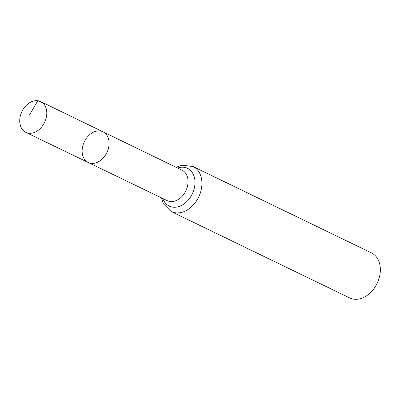 <?xml version="1.0" encoding="UTF-8"?>
<svg xmlns="http://www.w3.org/2000/svg" width="400" height="400" viewBox="0 0 400 400"><rect width="100%" height="100%" fill="white"/><g stroke="black" fill="none" stroke-linecap="round" stroke-linejoin="round"><path stroke-width="0.6" d="M100.13 130.97A17.025 12.515 -64.2 0 0 83.54 143.59A17.025 12.515 -64.2 0 0 88.2 162.485A17.025 12.515 -64.2 0 0 106.875 152.605A17.025 12.515 -64.2 0 0 103.04 131.835A17.025 12.515 -64.2 0 0 100.13 130.97M171.22 211.545L349.65 297.925A25.01 18.38 -64.2 0 0 377.09 283.42A25.01 18.38 -64.2 0 0 371.445 252.905L193.015 166.525A25.01 18.38 115.8 0 1 199.85 194.28A25.01 18.38 115.8 0 1 175.48 212.805A25.01 18.38 115.8 0 1 171.22 211.545L163.345 203.725L161.335 197.805M88.2 162.485L167.26 200.665A16.945 12.455 115.8 0 0 170.14 201.515A16.945 12.455 115.8 0 0 186.65 188.97A16.945 12.455 115.8 0 0 182.025 170.165L103.04 131.835A17.025 12.515 115.8 0 1 107.68 150.73A17.025 12.515 115.8 0 1 91.095 163.34A17.025 12.515 115.8 0 1 88.2 162.485L25.82 132.355A17.09 12.56 115.8 0 1 21.955 111.495A17.09 12.56 115.8 0 1 40.71 101.59A17.09 12.56 115.8 0 1 45.375 120.56A17.09 12.56 115.8 0 1 28.725 133.21A17.09 12.56 115.8 0 1 25.82 132.355M43.2 103.345L37.795 100.725L29.46 115.13M177.59 168.01A20.975 15.415 115.8 0 1 194.815 185.35A20.975 15.415 115.8 0 1 172.81 207.16A20.975 15.415 115.8 0 1 162.815 198.52M176.11 167.29L181.97 165.2L193.015 166.525M103.04 131.835L40.71 101.59"/></g></svg>
